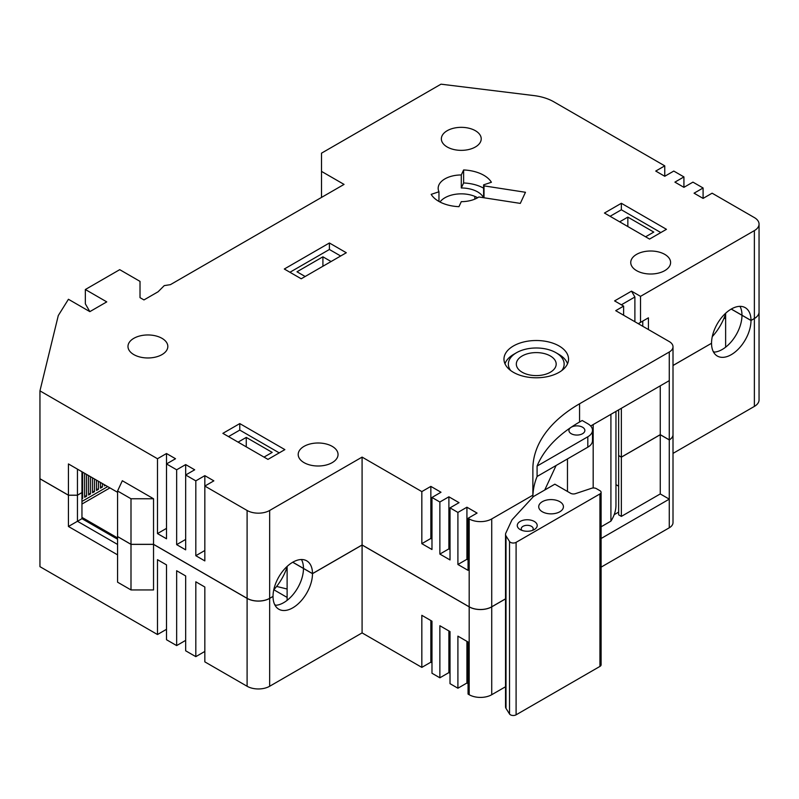 <?xml version="1.0" encoding="UTF-8"?>
<svg xmlns="http://www.w3.org/2000/svg" width="799" height="799" viewBox="0 0 799 799"><rect width="100%" height="100%" fill="white"/><g stroke="black" fill="none" stroke-linecap="round" stroke-linejoin="round"><path stroke-width="1.2" d="M759.05 312A15.94 9.208 180 0 1 759.05 312.039L759.05 399.899A15.94 9.208 180 0 1 754.376 406.411L673.008 453.393M601.108 538.506L669.272 499.145L669.272 527.789A12.754 7.361 0 0 0 673.008 522.576L673.008 434.716A12.754 7.361 0 0 0 673.008 434.686A12.754 7.361 0 0 1 669.272 439.919L669.272 499.145L660.254 493.942L621.362 516.394L618.636 514.826L618.636 455.6A83.695 48.32 180 0 0 618.656 455.54M669.272 527.789L601.108 567.14M505.527 686.75L491.725 694.721A15.94 9.208 180 0 1 469.183 694.721L468.054 694.071L468.054 642.006L457.907 636.144L457.907 688.219L466.926 683.005L468.054 683.664M457.907 688.219L450.017 683.664L450.017 631.59L439.869 625.737L439.869 677.802L448.888 672.598L450.017 673.247M439.869 677.802L431.979 673.247L431.979 621.183L421.832 615.32L421.832 667.385L430.851 662.181L431.979 662.83M421.832 667.385L362.087 632.898L269.653 686.261A15.94 9.208 180 0 1 247.101 686.261L204.834 661.862L204.834 587.015L195.815 581.802L195.815 656.648L204.834 651.445M195.815 656.648L185.668 650.795L185.668 575.949L176.649 570.736L176.649 645.582L185.668 640.379M176.649 645.582L166.502 639.729L166.502 564.883L157.483 559.68L157.483 634.526L166.502 629.312M157.483 634.526L39.95 566.661L39.95 478.801L68.434 495.24L77.453 495.24L81.898 492.603M89.848 311.64L85.343 303.83L85.343 289.518L106.756 301.882L89.848 311.64L68.434 299.275L58.287 315.545L39.95 390.871L39.95 478.801M39.95 390.871L157.483 458.736L166.502 453.522L175.52 458.736L166.502 463.939L176.649 469.792L185.668 464.589L194.686 469.792L185.668 475.006L195.815 480.858L204.834 475.655L213.852 480.858L204.834 486.062L247.101 510.471A15.94 9.208 0 0 0 269.653 510.471L362.087 457.108L421.832 491.595L430.851 486.391L440.998 492.244L431.979 497.457L439.869 502.012L448.888 496.808L459.035 502.661L450.017 507.864L457.907 512.429L466.926 507.215L477.073 513.078L468.054 518.281L469.183 518.931A15.94 9.208 0 0 0 491.725 518.931L532.873 495.18L532.873 468.873A159.42 92.045 180 0 1 579.565 403.785L669.272 351.999A12.754 7.361 0 0 0 673.008 346.786A12.754 7.361 0 0 0 669.272 341.582L615.729 310.671L623.62 306.107L614.601 300.903L631.51 291.146L640.528 296.349L754.376 230.611A15.94 9.208 0 0 0 759.05 224.11A15.94 9.208 0 0 0 754.376 217.598L712.109 193.188L703.09 198.402L703.09 187.985L692.943 182.132L683.924 187.336L683.924 176.919L673.777 171.066L664.758 176.269L664.758 165.862L553.847 101.823A39.86 23.011 0 0 0 533.952 95.59L440.998 84.175L321.508 153.168L321.508 171.386L344.049 184.409L170.407 284.654L164.254 285.613L158.092 291.775L143.96 299.925L140.015 297.647L140.015 281.378L119.72 269.663L85.343 289.518M703.09 198.402L694.071 193.188L703.09 187.985M683.924 187.336L674.905 182.132L683.924 176.919M664.758 176.269L655.739 171.066L664.758 165.862M513.427 372.334A32.28 18.637 0 0 0 548.603 376.369A32.28 18.637 0 0 0 568.538 359.151A32.28 18.637 0 0 0 536.249 340.514A32.28 18.637 0 0 0 503.969 359.151A32.28 18.637 0 0 0 513.427 372.334M636.583 270.641A19.925 11.506 0 0 0 658.296 273.138A19.925 11.506 0 0 0 670.601 262.501A19.925 11.506 0 0 0 650.676 251.006A19.925 11.506 0 0 0 630.741 262.501A19.925 11.506 0 0 0 636.583 270.641M447.2 146.986A19.925 11.506 0 0 0 468.913 149.483A19.925 11.506 0 0 0 481.218 138.846A19.925 11.506 0 0 0 461.293 127.341A19.925 11.506 0 0 0 441.358 138.846A19.925 11.506 0 0 0 447.2 146.986M133.813 354.596A19.925 11.506 0 0 0 155.535 357.093A19.925 11.506 0 0 0 167.83 346.466A19.925 11.506 0 0 0 147.905 334.961A19.925 11.506 0 0 0 127.98 346.466A19.925 11.506 0 0 0 133.813 354.596M304.029 462.631A19.925 11.506 0 0 0 325.752 465.128A19.925 11.506 0 0 0 338.047 454.501A19.925 11.506 0 0 0 318.122 442.996A19.925 11.506 0 0 0 298.197 454.501A19.925 11.506 0 0 0 304.029 462.631M329.398 242.986L284.304 269.013L301.213 278.781L346.307 252.744L329.398 242.986L329.398 249.488L289.937 272.269M284.873 449.617L239.78 423.59L222.871 433.348L267.965 459.385L284.873 449.617M666.456 229.313L621.362 203.286L604.453 213.043L649.547 239.081L666.456 229.313M438.961 191.77L431.18 194.367A31.88 18.407 0 0 0 458.956 206.671L461.283 201.658A23.121 13.343 180 0 0 478.861 196.983L520.309 203.395L525.462 192.279L484.014 185.867A23.121 13.343 180 0 0 483.615 184.859L491.405 182.262A31.88 18.407 0 0 0 463.62 169.957L461.293 174.961A23.121 13.343 180 0 0 438.172 188.314A23.121 13.343 180 0 0 438.961 191.77L438.961 201.458M157.483 458.736L157.483 533.582L166.502 538.786L166.502 453.522M117.563 492.304L68.434 463.939L68.434 495.18L39.95 478.731M122.327 480.738L153.538 498.756L130.996 498.756L117.563 491.005L122.327 480.738M247.101 510.471L247.101 598.331L153.538 544.319L153.538 498.756M204.834 475.655L204.834 560.908L195.815 555.704L204.834 550.501M195.815 480.858L195.815 555.704M185.668 464.589L185.668 549.852L176.649 544.638L185.668 539.435M176.649 469.792L176.649 544.638M157.483 533.582L166.502 528.369M117.583 536.578L130.996 544.379L153.538 544.379L247.101 598.401A15.94 9.208 180 0 0 269.653 598.401L273.028 596.444A27.895 16.11 120 0 0 278.811 609.218A27.895 16.11 120 0 0 300.314 601.747A27.895 16.11 120 0 0 312.489 573.672L362.087 545.028L469.183 606.86A15.94 9.208 180 0 0 491.725 606.86L505.527 598.89M287.121 567.01A37.982 21.923 -60 0 1 273.767 589.802M469.183 518.931L469.183 606.801L362.087 544.968L312.489 573.602A27.895 16.11 120 0 0 306.706 560.828A27.895 16.11 120 0 0 285.213 568.309A27.895 16.11 120 0 0 273.028 596.384L269.653 598.331A15.94 9.208 0 0 1 247.101 598.331M153.538 544.319L130.996 544.319L117.563 536.558L117.563 491.005M68.434 495.18L77.453 495.18L81.957 492.574L81.957 471.75M68.434 463.939L77.453 469.143L77.453 495.18M130.996 544.319L130.996 498.756M618.636 410.626L617.977 410.247M673.008 365.523L711.539 343.27L673.008 365.463M669.272 351.999L669.272 439.859A12.754 7.361 0 0 0 673.008 434.656L673.008 346.786M669.272 439.859L660.254 434.656L621.362 457.108L618.636 455.53L618.636 409.867M276.624 586.436L287.121 589.013M615.959 484.643L618.636 486.192M731.215 309.073L751 320.499L754.376 318.541A15.94 9.208 180 0 0 759.05 312.039M754.376 230.611L754.376 318.481A15.94 9.208 0 0 0 759.05 311.97L759.05 224.11M754.376 318.481L751 320.429A27.895 16.11 120 0 0 745.217 307.655A27.895 16.11 120 0 0 723.724 315.136A27.895 16.11 120 0 0 711.539 343.21M731.275 309.043L751 320.429M725.632 313.837A37.982 21.923 -60 0 1 712.279 336.629M725.632 313.248L725.632 347.166M713.557 352.149A27.895 16.11 120 0 0 741.981 315.285M714.436 352.109L713.157 351.37M617.927 410.277L618.636 410.686M621.362 516.394L621.362 457.168L618.636 455.6M621.362 457.168L660.254 434.716L669.272 439.919M711.49 343.24L711.539 343.27A27.895 16.11 120 0 0 717.322 356.044A27.895 16.11 120 0 0 738.825 348.574A27.895 16.11 120 0 0 751 320.499M474.826 196.364L474.826 199.131M601.108 526.791L610.915 521.128L610.915 414.321M610.915 521.128A79.71 46.022 0 0 0 615.959 505.008L615.959 411.405M273.817 589.742L287.121 597.422M292.704 562.246L312.489 573.672M275.046 605.322A27.895 16.11 120 0 0 303.47 568.459M362.087 632.898L362.087 545.028M430.851 662.181L430.851 649.817L431.979 650.466M430.851 649.817L430.851 620.533M466.926 683.005L466.926 641.357M448.888 672.598L448.888 630.94M618.636 512.109L614.181 514.686M660.254 493.942L660.254 434.716M430.851 649.068A243.116 140.364 0 0 0 431.979 649.377M448.888 653.562A243.116 140.364 0 0 0 450.017 653.812M466.926 657.118A243.116 140.364 0 0 0 468.054 657.307M448.888 660.234L450.017 660.883M466.926 670.641L468.054 671.29M153.538 544.379L153.538 589.942L130.996 589.942L117.563 582.181L117.563 536.628M68.434 495.24L68.434 526.481L117.563 554.846M166.502 616.948L166.502 564.883M204.834 639.08L204.834 587.015M185.668 628.014L185.668 575.949M68.434 526.481L77.453 521.278L117.563 544.439M77.453 495.24L77.453 521.278L81.957 518.671L117.563 539.225M81.957 492.643L81.957 518.671M130.996 544.379L130.996 589.942M275.925 605.282L274.646 604.543M287.121 566.421L287.121 600.339M505.527 598.831L491.725 606.801A15.94 9.208 0 0 1 469.183 606.801M292.764 562.216L312.489 573.602M264.01 457.108L272.189 452.384L246.262 437.413L246.262 446.851M279.231 452.873L239.78 430.092L228.504 436.604M246.262 437.413L238.082 442.137M239.78 423.59L239.78 430.092M430.851 486.391L430.851 538.456L431.979 539.105M448.888 496.808L448.888 548.873L450.017 549.522M466.926 507.215L466.926 559.28L468.054 559.939M466.926 519.58L468.054 520.239M448.888 509.173L450.017 509.822M430.851 498.756L431.979 499.405M421.832 491.595L421.832 543.67L431.979 549.522L431.979 497.457M457.907 512.429L457.907 564.494L468.054 570.346L468.054 518.281M439.869 502.012L439.869 554.077L450.017 559.939L450.017 507.864M362.087 457.108L362.087 544.968M457.907 564.494L466.926 559.28M570.826 427.485A7.97 4.604 0 0 0 568.928 430.461A7.97 4.604 0 0 0 573.842 434.716A7.97 4.604 0 0 0 582.531 433.717A7.97 4.604 0 0 0 584.868 430.461A7.97 4.604 0 0 0 579.904 426.207A7.97 4.604 0 0 0 571.185 427.255A159.42 92.045 0 0 0 570.826 427.485A159.42 92.045 180 0 0 537.088 466.057L537.088 476.474A159.42 92.045 0 0 0 532.873 497.158L532.873 495.18M571.175 427.245A159.42 92.045 180 0 1 579.565 422.012L582.181 420.504L587.814 423.75A15.94 9.208 0 0 1 592.488 430.262L592.488 440.678A15.94 9.208 180 0 1 587.814 447.18L537.088 476.474M669.272 380.634L590.681 426.007M537.088 466.057L587.814 436.773A15.94 9.208 0 0 0 592.488 430.262M623.62 306.107L623.62 315.225M621.362 304.809L634.885 296.998L631.51 291.146M634.885 321.727L634.885 296.998M640.528 296.349L640.528 322.387L638.271 323.685M648.418 329.538L648.418 317.822L640.528 322.387M648.418 317.822L645.602 319.45M642.776 326.292L642.776 321.078M741.981 315.225A27.895 16.11 120 0 0 739.964 306.357M645.602 236.794L653.772 232.08L627.844 217.108L627.844 226.546M660.813 232.569L621.362 209.787L610.086 216.299M627.844 217.108L619.674 221.832M621.362 203.286L621.362 209.787M660.254 385.837L660.254 434.656M621.362 457.108L621.362 408.289M303.47 568.399A27.895 16.11 120 0 0 301.453 559.53M421.832 543.67L430.851 538.456M439.869 554.077L448.888 548.873M544.728 490.027L556.114 465.487M567.47 491.465L567.47 458.936M601.108 492.314A3.985 2.297 180 0 0 599.939 490.686L596.404 488.638A3.985 2.297 180 0 0 591.59 488.279L575.45 493.652A3.985 2.297 180 0 1 570.636 493.293L554.856 484.174L533.432 496.549L512.399 519.39A7.97 4.604 0 0 0 511.74 520.359L505.797 533.153A7.97 4.604 0 0 0 505.527 534.341A7.97 4.604 0 0 0 506.007 535.919L509.532 541.512A3.985 2.297 0 0 0 516.094 542.351L599.939 493.942A3.985 2.297 180 0 0 601.108 492.314L601.108 664.788A3.985 2.297 180 0 1 599.939 666.416L599.939 493.942M506.007 535.919L506.007 708.383A7.97 4.604 180 0 1 505.527 706.815L505.527 534.341M554.266 499.834A12.355 7.131 180 0 1 563.425 506.726A12.355 7.131 180 0 1 551.07 513.857A12.355 7.131 180 0 1 538.716 506.726A12.355 7.131 180 0 1 554.266 499.834M520.189 529.577A9.968 5.753 0 0 0 534.281 529.577A9.968 5.753 0 0 0 534.281 521.437A9.968 5.753 0 0 0 520.189 521.437A9.968 5.753 0 0 0 520.189 529.577L520.189 529.577M506.007 708.383L509.532 713.976A3.985 2.297 0 0 0 516.094 714.825L599.939 666.416M532.504 530.386A5.983 3.456 0 0 0 533.213 528.758A5.983 3.456 0 0 0 527.23 525.313A5.983 3.456 0 0 0 521.258 528.758A5.983 3.456 0 0 0 521.957 530.386M567.53 363.775A31.88 18.407 0 0 0 558.801 354.337L555.984 352.709A27.895 16.11 0 0 0 516.524 352.709A27.895 16.11 0 0 0 510.661 370.516M516.524 352.709L513.707 354.337A31.88 18.407 0 0 0 504.978 363.775M561.837 370.516A27.895 16.11 0 0 0 555.984 352.709M531.095 375.21A19.925 11.506 180 0 1 516.324 364.104A19.925 11.506 180 0 1 536.249 352.599A19.925 11.506 180 0 1 556.184 364.104A19.925 11.506 180 0 1 531.095 375.21M593.178 424.559L593.178 487.979M117.563 537.927L81.957 517.372M81.957 498.846L82.667 498.436L82.667 472.159M84.664 473.308L84.664 497.278L86.612 496.159L86.612 474.436M88.609 475.585L88.609 495L90.557 493.882L90.557 476.713M92.554 477.862L92.554 492.723L94.512 491.595L94.512 478.991M96.499 480.139L96.499 490.446L98.457 489.318L98.457 481.268M100.444 482.426L100.444 488.169L102.402 487.04L102.402 483.545M104.389 484.703L104.389 485.892L105.428 485.293M81.957 498.326L82.667 498.436M84.664 495.849L86.612 496.159M88.609 493.572L90.557 493.882M92.554 491.295L94.512 491.595M96.499 489.018L98.457 489.318M100.444 486.741L102.402 487.04M724.094 317.982L725.632 318.871M331.086 261.533L322.916 256.809L296.988 271.78L305.158 276.504M322.916 256.809L322.916 266.247M340.674 256L329.398 249.488M483.615 197.723L483.615 184.859M484.014 197.782L484.014 185.867M477.632 197.752A23.121 13.343 0 0 0 439.979 202.007M483.535 197.713A23.121 13.343 0 0 0 461.293 187.985L461.293 174.961M483.615 188.184A31.88 18.407 0 0 0 463.62 182.971L461.293 187.985M463.62 169.957L463.62 182.971M321.508 171.386L321.508 197.423M754.376 406.411L754.376 318.541M269.653 686.261L269.653 598.401M469.183 694.721L469.183 606.86M491.725 694.721L491.725 606.86M247.101 686.261L247.101 598.401M491.725 518.931L491.725 606.801M579.565 403.785L579.565 422.012M587.814 436.773L587.814 447.18M269.653 510.471L269.653 598.331M509.532 713.976L509.532 541.512M516.094 714.825L516.094 542.351M107.675 486.601L81.957 501.442M109.932 487.899L81.957 504.049"/></g></svg>

